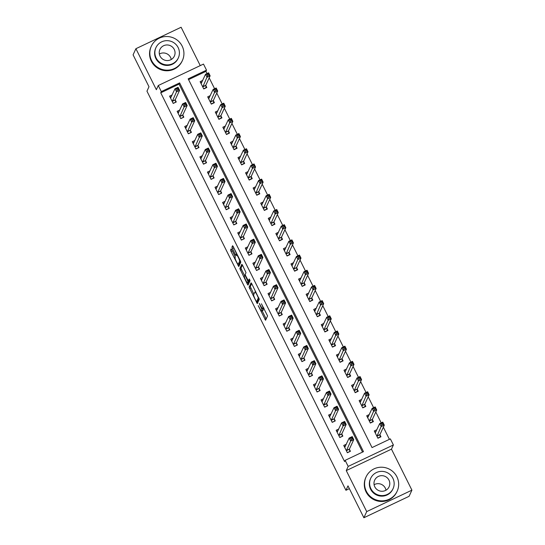 <?xml version="1.0" encoding="UTF-8"?>
<svg xmlns="http://www.w3.org/2000/svg" width="545" height="545" viewBox="0 0 545 545"><rect width="100%" height="100%" fill="white"/><g stroke="black" fill="none" stroke-linecap="round" stroke-linejoin="round"><path stroke-width="0.82" d="M258.214 305.643L265.558 320.29L267.575 315.923L261.437 303.797A4.299 0.661 -115.4 0 1 262.983 308.388L262.819 308.749A4.299 0.661 -115.4 0 1 262.758 308.817A4.299 0.661 -115.4 0 1 260.558 305.704L259.263 303.388L260.408 306.045A4.299 0.661 -115.4 0 1 261.954 310.63L261.784 310.997A4.299 0.661 -115.4 0 1 261.723 311.059A4.299 0.661 -115.4 0 1 259.529 307.952L258.214 305.643M231.85 249.821L231.169 248.847L230.583 250.087L231.066 251.524L238.771 266.566L240.788 262.2L240.304 260.762L233.287 246.694L232.606 245.72L231.904 247.212L235.392 254.672L236.08 255.646L236.435 254.89A3.59 0.552 -115.4 0 1 236.482 254.835A3.59 0.552 -115.4 0 1 238.424 257.642A3.59 0.552 -115.4 0 1 239.616 261.273L238.301 264.134A3.59 0.552 -115.4 0 1 238.247 264.189A3.59 0.552 -115.4 0 1 236.312 261.389A3.59 0.552 -115.4 0 1 235.12 257.751L234.854 255.843L231.85 249.821M161.306 91.594L158.282 85.517L203.489 64.072L206.514 70.148L188.189 78.841L372.037 447.581L390.363 438.889L393.395 444.965L348.187 466.411L345.155 460.334L363.481 451.642L179.639 82.895L161.306 91.594L160.741 92.82L344.59 461.567L345.155 460.334M363.883 517.75L366.71 511.598L411.918 490.153L409.091 496.304L363.883 517.75L347.976 485.854L345.946 490.289L146.952 91.172L148.989 86.737L133.082 54.847L135.909 48.696L156.354 89.7L158.282 85.517M411.918 490.153L391.474 449.148L346.266 470.594L366.71 511.598M346.266 470.594L348.187 466.411M249.079 287.181L257.267 303.654L259.284 299.287L251.783 283.781L251.075 282.828L249.079 287.181L250.298 286.595L253.881 294.252M247.335 284.143L239.834 268.63L241.83 264.284L242.539 265.238L246.02 272.691L245.209 274.455L245.693 275.893L248.377 280.859L249.249 278.986L250.066 280.668L248.016 285.11L247.335 284.143L248.554 283.564L248.016 282.48M200.247 65.611L181.117 27.25L135.909 48.696M362.534 452.091L179.073 84.128L160.741 92.82M346.334 444.209L343.732 445.449L347.369 452.738L350.421 451.287L349.434 449.312M338.765 429.024L336.163 430.257L339.794 437.546L342.846 436.102L341.865 434.127M331.19 413.839L328.587 415.072L332.225 422.361L335.277 420.91L334.289 418.935M323.621 398.647L321.019 399.887L324.65 407.176L327.702 405.725L326.721 403.75M316.046 383.462L313.443 384.695L317.081 391.991L320.133 390.54L319.145 388.565M308.477 368.277L305.874 369.51L309.505 376.799L312.558 375.355L311.577 373.373M300.901 353.085L298.299 354.325L301.937 361.614L304.989 360.163L304.001 358.188M293.333 337.9L290.73 339.14L294.361 346.429L297.413 344.978L296.432 343.003M285.757 322.715L283.155 323.948L286.793 331.237L289.845 329.793L288.857 327.817M278.188 307.53L275.586 308.763L279.217 316.052L282.269 314.601L281.288 312.626M270.62 292.338L268.011 293.578L271.648 300.867L274.7 299.416L273.713 297.441M263.044 277.153L260.442 278.386L264.073 285.675L267.132 284.231L266.144 282.255M255.476 261.968L252.866 263.201L256.504 270.49L259.556 269.039L258.568 267.064M247.9 246.776L245.298 248.016L248.929 255.305L251.988 253.854L251 251.879M240.331 231.591L237.722 232.824L241.36 240.12L244.412 238.669L243.424 236.694M232.756 216.406L230.153 217.639L233.785 224.928L236.843 223.484L235.856 221.502M225.187 201.214L222.578 202.454L226.216 209.743L229.268 208.292L228.28 206.317M217.612 186.029L215.009 187.269L218.64 194.558L221.699 193.107L220.711 191.132M210.043 170.844L207.434 172.077L211.072 179.366L214.124 177.922L213.136 175.946M202.468 155.659L199.865 156.892L203.496 164.181L206.555 162.73L205.567 160.755M194.899 140.467L192.29 141.707L195.928 148.996L198.98 147.545L197.992 145.57M187.323 125.282L184.721 126.515L188.352 133.804L191.411 132.36L190.423 130.384M179.755 110.097L177.145 111.33L180.783 118.619L183.835 117.168L182.847 115.193M172.179 94.905L169.577 96.145L173.208 103.434L176.267 101.983L175.279 100.008M389.409 439.345L383.346 427.185M381.193 422.859L375.778 411.993M373.618 407.674L368.202 396.808M366.049 392.482L360.633 381.623M358.474 377.297L353.058 366.431M350.905 362.112L345.489 351.246M343.33 346.92L337.914 336.061M335.761 331.735L330.345 320.876M328.185 316.55L322.769 305.684M320.617 301.365L315.201 290.499M313.041 286.173L307.625 275.314M305.472 270.988L300.057 260.122M297.904 255.803L292.481 244.937M290.328 240.611L284.912 229.752M282.76 225.426L277.344 214.56M275.184 210.241L269.768 199.375M267.615 195.049L262.2 184.19M260.04 179.864L254.624 169.005M252.471 164.679L247.055 153.813M244.896 149.494L239.48 138.628M237.327 134.302L231.911 123.442M229.752 119.117L224.336 108.251M222.183 103.931L216.767 93.066M214.607 88.74L209.191 77.88M207.039 73.555L205.949 71.375L188.577 79.618M376.881 429.719L374.279 430.959L377.91 438.248L380.969 436.797L379.981 434.821M369.312 414.534L366.703 415.767L370.341 423.063L373.393 421.612L372.412 419.636M361.737 399.349L359.135 400.582L362.766 407.871L365.824 406.427L364.837 404.445M354.168 384.157L351.559 385.397L355.197 392.686L358.249 391.235L357.268 389.259M346.593 368.972L343.99 370.212L347.621 377.501L350.68 376.05L349.692 374.074M339.024 353.787L336.415 355.02L340.053 362.309L343.105 360.865L342.124 358.889M331.449 338.602L328.846 339.835L332.477 347.124L335.536 345.673L334.548 343.697M323.88 323.41L321.271 324.65L324.909 331.939L327.961 330.488L326.98 328.512M316.304 308.225L313.702 309.458L317.333 316.747L320.392 315.303L319.404 313.327M308.736 293.04L306.127 294.273L309.764 301.562L312.816 300.111L311.835 298.135M301.16 277.848L298.558 279.088L302.189 286.377L305.248 284.926L304.26 282.95M293.591 262.663L290.982 263.896L294.62 271.192L297.672 269.741L296.691 267.765M286.016 247.478L283.414 248.711L287.045 256L290.103 254.556L289.116 252.573M278.447 232.286L275.838 233.526L279.476 240.815L282.528 239.364L281.547 237.388M270.872 217.101L268.269 218.341L271.901 225.63L274.959 224.179L273.972 222.203M263.303 201.916L260.694 203.149L264.332 210.438L267.384 208.994L266.403 207.018M255.728 186.731L253.125 187.964L256.763 195.253L259.815 193.802L258.827 191.826M248.159 171.539L245.557 172.779L249.188 180.068L252.24 178.617L251.259 176.641M240.583 156.354L237.981 157.587L241.619 164.876L244.671 163.432L243.683 161.456M233.015 141.169L230.412 142.402L234.043 149.691L237.095 148.24L236.114 146.264M225.439 125.977L222.837 127.217L226.475 134.506L229.527 133.055L228.539 131.079M217.871 110.792L215.268 112.025L218.899 119.321L221.951 117.87L220.97 115.894M210.295 95.607L207.693 96.84L211.331 104.129L214.383 102.685L213.395 100.702M202.726 80.415L200.124 81.655L203.755 88.944L206.807 87.493L205.826 85.517M345.946 490.289L349.372 488.661M205.949 71.375L206.514 70.148M391.474 449.148L393.395 444.965M179.073 84.128L179.639 82.895M261.723 311.059L262.949 310.48A4.299 0.661 -115.4 0 0 263.01 310.418L261.784 310.997M262.976 308.715A4.299 0.661 -115.4 0 1 263.174 310.05L263.01 310.418M262.159 310.854L266.192 318.934M251.681 283.591L250.298 286.595M257.404 301.317L257.901 302.298M256.082 301.038L256.572 301.698L258.33 297.883L257.124 295.152A4.299 0.661 -115.4 0 0 254.931 292.038A4.299 0.661 -115.4 0 0 254.869 292.106L253.67 294.716A4.299 0.661 -115.4 0 0 255.217 299.307L256.082 301.038M257.765 301.133L256.572 301.698M259.045 298.394L257.792 301.119M244.637 275.709L241.537 269.489L240.318 270.068M242.436 265.047L241.053 268.051L241.537 269.489M249.569 280.28L249.808 279.83M244.371 276.288A3.59 0.552 -115.4 0 0 245.563 279.919A3.59 0.552 -115.4 0 0 247.498 282.726A3.59 0.552 -115.4 0 0 247.553 282.664L248.016 281.656L245.543 276.226L244.855 275.259L244.371 276.288M248.649 282.147A3.59 0.552 -115.4 0 0 248.724 282.147A3.59 0.552 -115.4 0 0 248.772 282.085L247.553 282.664M249.12 280.505L248.772 282.085M239.398 263.616A3.59 0.552 -115.4 0 0 239.473 263.61A3.59 0.552 -115.4 0 0 239.521 263.555L238.301 264.134M240.556 261.307L239.521 263.555M233.192 246.497L236.911 254.631M238.771 263.944L239.405 265.211M231.829 249.774L235.317 257.015M380.219 437.151L379.96 434.549L384.286 425.148L381.228 426.599L379.715 423.56L375.26 432.934M377.828 438.078L380.349 436.879M374.796 432.001L376.125 431.374M381.234 423.717L379.715 423.56L382.767 422.109L384.286 425.148L383.06 424.351L382.454 423.138L381.234 423.717L381.841 424.93L383.06 424.351M376.929 436.272L381.841 424.93M382.767 422.109L382.454 423.138M345.578 445.858L344.249 446.491M349.679 451.642L347.281 452.568M351.293 439.42L352.513 438.841L351.906 437.628L350.687 438.207L351.293 439.42L350.68 441.089L349.168 438.051L352.22 436.6L353.739 439.638L350.68 441.089L346.382 450.763M344.719 447.425L349.168 438.051L350.687 438.207M352.513 438.841L353.739 439.638L349.42 449.039L349.801 451.369M351.906 437.628L352.22 436.6M372.651 421.966L372.392 419.364L376.711 409.963L373.659 411.407L372.14 408.375L367.691 417.749M370.253 422.886L372.773 421.694M367.228 416.816L368.549 416.182M373.659 408.532L372.14 408.375L375.198 406.924L376.711 409.963L375.485 409.166L374.885 407.946L373.659 408.532L374.265 409.745L375.485 409.166M369.353 421.081L374.265 409.745M375.198 406.924L374.885 407.946M365.075 406.774L364.816 404.172L369.142 394.771L366.083 396.222L364.571 393.183L360.116 402.557M362.684 407.701L365.205 406.509M359.652 401.624L360.981 400.997M366.09 393.34L364.571 393.183L367.623 391.739L369.142 394.771L367.916 393.981L367.31 392.761L366.09 393.34L366.696 394.56L367.916 393.981M361.785 405.896L366.696 394.56M367.623 391.739L367.31 392.761M357.506 391.589L357.248 388.987L361.567 379.586L358.515 381.037L356.995 377.998L352.547 387.372M355.108 392.516L357.629 391.317M352.084 386.439L353.405 385.812M358.515 378.155L356.995 377.998L360.054 376.547L361.567 379.586L360.34 378.789L359.741 377.576L358.515 378.155L359.121 379.368L360.34 378.789M354.209 390.711L359.121 379.368M360.054 376.547L359.741 377.576M338.009 430.673L336.681 431.306M342.103 436.456L339.705 437.376M343.718 424.235L344.944 423.656L344.338 422.436L343.112 423.015L343.718 424.235L343.112 425.897L341.599 422.859L344.651 421.414L346.164 424.453L343.112 425.897L338.806 435.571M337.144 432.233L341.599 422.859L343.112 423.015M344.944 423.656L346.164 424.453L341.844 433.854L342.226 436.184M344.338 422.436L344.651 421.414M330.434 415.488L329.105 416.114M334.535 421.265L332.137 422.191M336.149 409.043L337.369 408.464L336.762 407.251L335.543 407.83L336.149 409.043L335.536 410.712L334.024 407.674L337.076 406.223L338.595 409.261L335.536 410.712L331.237 420.386M329.575 417.048L334.024 407.674L335.543 407.83M337.369 408.464L338.595 409.261L334.276 418.662L334.657 420.992M336.762 407.251L337.076 406.223M322.865 400.303L321.536 400.929M326.959 406.08L324.561 407.006M328.574 393.858L329.8 393.279L329.194 392.066L327.967 392.645L328.574 393.858L327.967 395.527L326.455 392.489L329.507 391.038L331.019 394.076L327.967 395.527L323.662 405.201M322 401.863L326.455 392.489L327.967 392.645M329.8 393.279L331.019 394.076L326.7 403.477L327.082 405.807M329.194 392.066L329.507 391.038M349.931 376.404L349.672 373.802L353.998 364.401L350.939 365.852L349.427 362.813L344.971 372.187M347.54 377.324L350.06 376.132M344.508 371.254L345.837 370.62M350.946 362.97L349.427 362.813L352.479 361.362L353.998 364.401L352.772 363.604L352.165 362.391L350.946 362.97L351.552 364.183L352.772 363.604M346.64 375.525L351.552 364.183M352.479 361.362L352.165 362.391M315.289 385.111L313.961 385.744M319.39 390.894L316.992 391.814M321.005 378.673L322.224 378.094L321.618 376.874L320.399 377.46L321.005 378.673L320.392 380.335L318.88 377.304L321.938 375.852L323.451 378.891L320.392 380.335L316.093 390.009M314.431 386.678L318.88 377.304L320.399 377.46M322.224 378.094L323.451 378.891L319.132 388.292L319.513 390.622M321.618 376.874L321.938 375.852M374.102 484.737A7.937 7.78 -155.3 0 1 385.996 490.207M366.349 491.283A17.106 16.766 24.7 0 0 381.943 500.869A17.106 16.766 24.7 0 0 397.169 491.181A17.106 16.766 24.7 0 0 396.896 476.793A17.106 16.766 24.7 0 0 381.309 467.215A17.106 16.766 24.7 0 0 366.083 476.895A17.106 16.766 24.7 0 0 366.349 491.283M366.083 476.895L365.797 477.509A17.106 16.766 24.7 0 0 366.07 491.897A17.106 16.766 24.7 0 0 381.657 501.482A17.106 16.766 24.7 0 0 396.883 491.794L397.169 491.181M393.074 488.613L392.816 489.178A12.317 12.072 -155.3 0 1 370.627 489.253A12.317 12.072 -155.3 0 1 370.437 478.898L370.695 478.333A12.317 12.072 24.7 0 0 382.113 495.589A12.317 12.072 24.7 0 0 392.884 478.258A12.317 12.072 24.7 0 0 370.695 478.333M388.973 480.111A7.937 7.78 24.7 0 0 374.674 480.159A7.937 7.78 24.7 0 0 382.031 491.283A7.937 7.78 24.7 0 0 388.973 480.111M159.358 54.03A7.937 7.78 -155.3 0 1 171.253 59.5M151.612 60.577A17.106 16.766 24.7 0 0 167.199 70.162A17.106 16.766 24.7 0 0 182.425 60.475A17.106 16.766 24.7 0 0 182.153 46.087A17.106 16.766 24.7 0 0 166.566 36.508A17.106 16.766 24.7 0 0 151.34 46.189A17.106 16.766 24.7 0 0 151.612 60.577M151.34 46.189L151.054 46.802A17.106 16.766 24.7 0 0 151.326 61.19A17.106 16.766 24.7 0 0 166.913 70.775A17.106 16.766 24.7 0 0 182.139 61.088L182.425 60.475M178.331 57.906L178.072 58.472A12.317 12.072 -155.3 0 1 155.884 58.547A12.317 12.072 -155.3 0 1 155.693 48.192L155.952 47.626A12.317 12.072 24.7 0 0 167.37 64.882A12.317 12.072 24.7 0 0 178.14 47.551A12.317 12.072 24.7 0 0 155.952 47.626M174.23 49.404A7.937 7.78 24.7 0 0 159.93 49.452A7.937 7.78 24.7 0 0 167.288 60.577A7.937 7.78 24.7 0 0 174.23 49.404M342.362 361.212L342.103 358.61L346.422 349.216L343.37 350.66L341.851 347.621L337.403 356.995M339.964 362.139L342.485 360.947M336.939 356.062L338.261 355.435M343.37 347.778L341.851 347.621L344.91 346.177L346.422 349.216L345.196 348.418L344.597 347.199L343.37 347.778L343.977 348.998L345.196 348.418M339.065 360.334L343.977 348.998M344.91 346.177L344.597 347.199M334.793 346.027L334.528 343.425L338.854 334.024L335.795 335.475L334.283 332.436L329.834 341.81M332.396 346.954L334.916 345.755M329.364 340.877L330.692 340.25M335.802 332.593L334.283 332.436L337.335 330.985L338.854 334.024L337.628 333.227L337.021 332.014L335.802 332.593L336.408 333.806L337.628 333.227M331.496 345.149L336.408 333.806M337.335 330.985L337.021 332.014M327.218 330.842L326.959 328.24L331.278 318.839L328.226 320.29L326.707 317.251L322.259 326.625M324.82 331.769L327.341 330.57M321.795 325.692L323.124 325.058M328.226 317.408L326.707 317.251L329.766 315.8L331.278 318.839L330.059 318.042L329.453 316.829L328.226 317.408L328.833 318.621L330.059 318.042M323.921 329.963L328.833 318.621M329.766 315.8L329.453 316.829M319.649 315.657L319.384 313.055L323.71 303.654L320.651 305.098L319.138 302.059L314.69 311.433M317.251 316.577L319.772 315.385M314.22 310.507L315.548 309.873M320.658 302.216L319.138 302.059L322.19 300.615L323.71 303.654L322.483 302.857L321.877 301.637L320.658 302.216L321.264 303.436L322.483 302.857M316.352 314.772L321.264 303.436M322.19 300.615L321.877 301.637M312.074 300.465L311.815 297.863L316.134 288.462L313.082 289.913L311.563 286.874L307.114 296.248M309.676 301.392L312.196 300.193M306.651 295.315L307.979 294.688M313.082 287.031L311.563 286.874L314.622 285.423L316.134 288.462L314.915 287.665L314.308 286.452L313.082 287.031L313.688 288.244L314.915 287.665M308.777 299.587L313.688 288.244M314.622 285.423L314.308 286.452M307.721 369.926L306.392 370.552M311.815 375.703L309.424 376.629M313.43 363.488L314.656 362.909L314.049 361.689L312.823 362.268L313.43 363.488L312.823 365.15L311.311 362.112L314.363 360.667L315.875 363.699L312.823 365.15L308.518 374.824M306.855 371.486L311.311 362.112L312.823 362.268M314.656 362.909L315.875 363.699L311.556 373.1L311.944 375.437M314.049 361.689L314.363 360.667M300.145 354.741L298.817 355.367M304.246 360.518L301.848 361.444M305.861 348.296L307.08 347.717L306.474 346.504L305.255 347.083L305.861 348.296L305.248 349.965L303.735 346.927L306.794 345.476L308.307 348.514L305.248 349.965L300.949 359.639M299.287 356.301L303.735 346.927L305.255 347.083M307.08 347.717L308.307 348.514L303.987 357.915L304.369 360.245M306.474 346.504L306.794 345.476M292.576 339.549L291.248 340.182M296.671 345.332L294.28 346.252M298.285 333.111L299.512 332.532L298.905 331.319L297.679 331.898L298.285 333.111L297.679 334.78L296.167 331.741L299.219 330.29L300.731 333.329L297.679 334.78L293.373 344.454M291.711 341.116L296.167 331.741L297.679 331.898M299.512 332.532L300.731 333.329L296.412 342.73L296.8 345.06M298.905 331.319L299.219 330.29M285.001 324.364L283.673 324.99M289.102 330.141L286.704 331.067M290.717 317.926L291.936 317.347L291.33 316.127L290.11 316.706L290.717 317.926L290.103 319.588L288.591 316.55L291.65 315.105L293.162 318.144L290.103 319.588L285.805 329.262M284.143 325.924L288.591 316.55L290.11 316.706M291.936 317.347L293.162 318.144L288.843 327.538L289.225 329.875M291.33 316.127L291.65 315.105M277.432 309.178L276.104 309.805M281.527 314.956L279.135 315.882M283.141 302.734L284.367 302.155L283.761 300.942L282.535 301.521L283.141 302.734L282.535 304.403L281.022 301.365L284.074 299.913L285.587 302.952L282.535 304.403L278.229 314.077M276.567 310.739L281.022 301.365L282.535 301.521M284.367 302.155L285.587 302.952L281.268 312.353L281.656 314.683M283.761 300.942L284.074 299.913M304.505 285.28L304.246 282.678L308.565 273.277L305.507 274.728L303.994 271.689L299.546 281.063M302.107 286.207L304.628 285.008M299.076 280.13L300.404 279.503M305.513 271.846L303.994 271.689L307.046 270.238L308.565 273.277L307.339 272.48L306.733 271.267L305.513 271.846L306.12 273.059L307.339 272.48M301.208 284.401L306.12 273.059M307.046 270.238L306.733 271.267M269.857 293.987L268.528 294.62M273.958 299.77L271.56 300.697M275.572 287.549L276.792 286.97L276.186 285.757L274.966 286.336L275.572 287.549L274.959 289.218L273.447 286.18L276.506 284.728L278.018 287.767L274.959 289.218L270.661 298.892M268.998 295.553L273.447 286.18L274.966 286.336M276.792 286.97L278.018 287.767L273.699 297.168L274.081 299.498M276.186 285.757L276.506 284.728M296.93 270.095L296.671 267.493L300.99 258.092L297.938 259.536L296.425 256.504L291.97 265.878M294.532 271.015L297.052 269.823M291.507 264.945L292.835 264.311M297.938 256.661L296.425 256.504L299.478 255.053L300.99 258.092L299.77 257.295L299.164 256.075L297.938 256.661L298.544 257.874L299.77 257.295M293.632 269.21L298.544 257.874M299.478 255.053L299.164 256.075M262.288 278.802L260.96 279.435M266.382 284.585L263.991 285.505M267.997 272.364L269.223 271.785L268.617 270.565L267.391 271.144L267.997 272.364L267.391 274.026L265.878 270.988L268.93 269.543L270.443 272.582L267.391 274.026L263.085 283.7M261.423 280.362L265.878 270.988L267.391 271.144M269.223 271.785L270.443 272.582L266.123 281.983L266.512 284.313M268.617 270.565L268.93 269.543M289.361 254.903L289.102 252.301L293.421 242.9L290.362 244.351L288.85 241.312L284.401 250.686M286.963 255.83L289.484 254.638M283.931 249.753L285.26 249.126M290.369 241.469L288.85 241.312L291.902 239.868L293.421 242.9L292.195 242.109L291.589 240.89L290.369 241.469L290.976 242.689L292.195 242.109M286.064 254.025L290.976 242.689M291.902 239.868L291.589 240.89M254.713 263.616L253.384 264.243M258.814 269.394L256.416 270.32M260.428 257.172L261.648 256.593L261.041 255.38L259.822 255.959L260.428 257.172L259.822 258.841L258.303 255.803L261.362 254.352L262.874 257.39L259.822 258.841L255.516 268.515M253.854 265.177L258.303 255.803L259.822 255.959M261.648 256.593L262.874 257.39L258.555 266.791L258.936 269.121M261.041 255.38L261.362 254.352M281.785 239.718L281.527 237.116L285.846 227.715L282.794 229.166L281.281 226.127L276.826 235.501M279.387 240.645L281.908 239.446M276.363 234.568L277.691 233.941M282.794 226.284L281.281 226.127L284.333 224.676L285.846 227.715L284.626 226.918L284.02 225.705L282.794 226.284L283.4 227.497L284.626 226.918M278.488 238.839L283.4 227.497M284.333 224.676L284.02 225.705M247.144 248.431L245.815 249.058M251.238 254.208L248.847 255.135M252.853 241.987L254.079 241.408L253.473 240.195L252.253 240.774L252.853 241.987L252.246 243.656L250.734 240.618L253.786 239.166L255.298 242.205L252.246 243.656L247.948 253.33M246.279 249.992L250.734 240.618L252.253 240.774M254.079 241.408L255.298 242.205L250.979 251.606L251.368 253.936M253.473 240.195L253.786 239.166M274.217 224.533L273.958 221.931L278.277 212.53L275.218 213.981L273.706 210.942L269.257 220.316M271.819 225.453L274.339 224.261M268.787 219.383L270.116 218.749M275.225 211.099L273.706 210.942L276.758 209.491L278.277 212.53L277.051 211.733L276.444 210.52L275.225 211.099L275.831 212.312L277.051 211.733M270.92 223.654L275.831 212.312M276.758 209.491L276.444 210.52M239.568 233.24L238.247 233.873M243.669 239.023L241.272 239.943M245.284 226.802L246.504 226.223L245.897 225.003L244.678 225.589L245.284 226.802L244.678 228.464L243.159 225.432L246.217 223.981L247.73 227.02L244.678 228.464L240.372 238.138M238.71 234.806L243.159 225.432L244.678 225.589M246.504 226.223L247.73 227.02L243.411 236.421L243.792 238.751M245.897 225.003L246.217 223.981M266.641 209.341L266.382 206.739L270.702 197.345L267.649 198.789L266.137 195.75L261.682 205.124M264.243 210.268L266.764 209.076M261.219 204.191L262.547 203.564M267.649 195.907L266.137 195.75L269.189 194.306L270.702 197.345L269.482 196.547L268.876 195.328L267.649 195.907L268.256 197.127L269.482 196.547M263.344 208.463L268.256 197.127M269.189 194.306L268.876 195.328M232 218.054L230.671 218.681M236.094 223.832L233.703 224.758M237.709 211.617L238.935 211.031L238.328 209.818L237.109 210.397L237.709 211.617L237.102 213.279L235.59 210.241L238.642 208.796L240.154 211.828L237.102 213.279L232.804 222.953M231.135 219.615L235.59 210.241L237.109 210.397M238.935 211.031L240.154 211.828L235.835 221.229L236.223 223.566M238.328 209.818L238.642 208.796M259.073 194.156L258.814 191.554L263.133 182.153L260.074 183.604L258.562 180.565L254.113 189.939M256.675 195.083L259.195 193.884M253.643 189.006L254.971 188.379M260.081 180.722L258.562 180.565L261.614 179.114L263.133 182.153L261.907 181.356L261.3 180.143L260.081 180.722L260.687 181.935L261.907 181.356M255.775 193.277L260.687 181.935M261.614 179.114L261.3 180.143M251.497 178.971L251.238 176.369L255.557 166.968L252.505 168.419L250.993 165.38L246.538 174.754M249.099 179.898L251.62 178.699M246.074 173.821L247.403 173.187M252.505 165.537L250.993 165.38L254.045 163.929L255.557 166.968L254.338 166.171L253.732 164.958L252.505 165.537L253.112 166.75L254.338 166.171M248.2 178.092L253.112 166.75M254.045 163.929L253.732 164.958M243.928 163.786L243.669 161.184L247.989 151.782L244.93 153.227L243.417 150.188L238.969 159.562M241.53 164.706L244.051 163.514M238.499 158.636L239.827 158.002M244.937 150.345L243.417 150.188L246.469 148.744L247.989 151.782L246.762 150.985L246.156 149.766L244.937 150.345L245.543 151.565L246.762 150.985M240.631 162.901L245.543 151.565M246.469 148.744L246.156 149.766M236.353 148.594L236.094 145.992L240.413 136.591L237.361 138.042L235.849 135.003L231.393 144.377M233.955 149.521L236.476 148.322M230.93 143.444L232.259 142.817M237.361 135.16L235.849 135.003L238.901 133.552L240.413 136.591L239.194 135.794L238.587 134.581L237.361 135.16L237.967 136.373L239.194 135.794M233.056 147.715L237.967 136.373M238.901 133.552L238.587 134.581M228.784 133.409L228.525 130.807L232.844 121.406L229.786 122.857L228.273 119.818L223.825 129.192M226.386 134.336L228.907 133.137M223.355 128.259L224.683 127.632M229.792 119.975L228.273 119.818L231.325 118.367L232.844 121.406L231.618 120.608L231.012 119.396L229.792 119.975L230.399 121.188L231.618 120.608M225.487 132.53L230.399 121.188M231.325 118.367L231.012 119.396M224.424 202.869L223.103 203.496M228.525 208.646L226.127 209.573M230.14 196.425L231.359 195.846L230.753 194.633L229.534 195.212L230.14 196.425L229.534 198.094L228.014 195.055L231.073 193.604L232.586 196.643L229.534 198.094L225.228 207.768M223.566 204.429L228.014 195.055L229.534 195.212M231.359 195.846L232.586 196.643L228.266 206.044L228.648 208.374M230.753 194.633L231.073 193.604M216.856 187.678L215.527 188.311M220.95 193.461L218.559 194.381M222.564 181.24L223.791 180.661L223.184 179.448L221.965 180.027L222.564 181.24L221.958 182.902L220.446 179.87L223.498 178.419L225.01 181.458L221.958 182.902L217.659 192.576M215.99 189.244L220.446 179.87L221.965 180.027M223.791 180.661L225.01 181.458L220.691 190.859L221.079 193.189M223.184 179.448L223.498 178.419M209.28 172.493L207.958 173.119M213.381 178.27L210.983 179.196M214.996 166.055L216.215 165.476L215.609 164.256L214.389 164.835L214.996 166.055L214.389 167.717L212.87 164.679L215.929 163.234L217.441 166.273L214.389 167.717L210.084 177.391M208.422 174.053L212.87 164.679L214.389 164.835M216.215 165.476L217.441 166.273L213.122 175.667L213.504 178.004M215.609 164.256L215.929 163.234M201.711 157.307L200.383 157.934M205.806 163.084L203.414 164.011M207.42 150.863L208.646 150.284L208.04 149.071L206.821 149.65L207.42 150.863L206.814 152.532L205.302 149.494L208.353 148.042L209.866 151.081L206.814 152.532L202.515 162.206M200.846 158.868L205.302 149.494L206.821 149.65M208.646 150.284L209.866 151.081L205.547 160.482L205.935 162.812M208.04 149.071L208.353 148.042M194.136 142.116L192.814 142.749M198.237 147.899L195.839 148.826M199.852 135.678L201.071 135.099L200.465 133.886L199.245 134.465L199.852 135.678L199.245 137.347L197.726 134.308L200.785 132.857L202.297 135.896L199.245 137.347L194.94 147.021M193.277 143.682L197.726 134.308L199.245 134.465M201.071 135.099L202.297 135.896L197.978 145.297L198.36 147.627M200.465 133.886L200.785 132.857M221.209 118.224L220.95 115.622L225.269 106.221L222.217 107.665L220.705 104.633L216.249 114.007M218.811 119.144L221.331 117.952M215.786 113.074L217.114 112.44M222.217 104.79L220.705 104.633L223.757 103.182L225.269 106.221L224.049 105.423L223.443 104.204L222.217 104.79L222.823 106.002L224.049 105.423M217.911 117.339L222.823 106.002M223.757 103.182L223.443 104.204M186.567 126.93L185.239 127.557M190.661 132.714L188.27 133.634M192.283 120.493L193.502 119.914L192.896 118.694L191.677 119.273L192.283 120.493L191.67 122.155L190.157 119.117L193.209 117.672L194.722 120.711L191.67 122.155L187.371 131.829M185.702 128.491L190.157 119.117L191.677 119.273M193.502 119.914L194.722 120.711L190.403 130.112L190.791 132.442M192.896 118.694L193.209 117.672M213.64 103.032L213.381 100.43L217.7 91.029L214.641 92.48L213.129 89.441L208.68 98.815M211.242 103.959L213.763 102.767M208.21 97.882L209.539 97.255M214.648 89.598L213.129 89.441L216.188 87.997L217.7 91.029L216.474 90.238L215.868 89.019L214.648 89.598L215.255 90.817L216.474 90.238M210.343 102.153L215.255 90.817M216.188 87.997L215.868 89.019M178.992 111.745L177.67 112.372M183.093 117.522L180.695 118.449M184.707 105.301L185.927 104.722L185.32 103.509L184.101 104.088L184.707 105.301L184.101 106.97L182.582 103.931L185.641 102.48L187.153 105.519L184.101 106.97L179.796 116.644M178.133 113.305L182.582 103.931L184.101 104.088M185.927 104.722L187.153 105.519L182.834 114.92L183.215 117.25M185.32 103.509L185.641 102.48M206.065 87.847L205.806 85.245L210.125 75.844L207.073 77.295L205.56 74.256L201.105 83.63M203.673 88.774L206.194 87.575M200.642 82.697L201.97 82.07M207.073 74.413L205.56 74.256L208.612 72.805L210.125 75.844L208.905 75.046L208.299 73.834L207.073 74.413L207.679 75.626L208.905 75.046M202.767 86.968L207.679 75.626M208.612 72.805L208.299 73.834M171.423 96.56L170.095 97.187M175.517 102.337L173.126 103.264M177.139 90.116L178.358 89.537L177.752 88.324L176.532 88.903L177.139 90.116L176.526 91.785L175.013 88.746L178.065 87.295L179.584 90.334L176.526 91.785L172.227 101.459M170.558 98.12L175.013 88.746L176.532 88.903M178.358 89.537L179.584 90.334L175.258 99.735L175.647 102.065M177.752 88.324L178.065 87.295M263.174 310.05L261.954 310.63M263.957 308.204L262.819 308.749M263.848 307.979L262.983 308.388M266.096 318.743L264.87 319.322M257.799 302.107L256.579 302.686M250.782 288.033L249.562 288.612M258.718 297.699L258.33 297.883M241.053 268.051L239.834 268.63M249.617 280.259L248.391 280.839L249.596 280.28M249.235 281.077L248.016 281.656M245.332 275.041L244.882 275.252M240.379 260.912L239.616 261.273M236.612 254.093L235.392 254.672M233.614 248.07L232.388 248.649M233.131 246.633L231.904 247.212M239.309 265.013L238.083 265.592M232.293 250.945L231.066 251.524M231.714 249.555L230.583 250.087M379.967 434.726L376.908 436.177M379.96 434.549L376.908 436M346.361 450.49L349.42 449.039M346.361 450.667L349.42 449.216M372.392 419.541L369.34 420.992M372.392 419.364L369.34 420.808M364.823 404.356L361.764 405.8M364.816 404.172L361.764 405.623M357.248 389.164L354.195 390.615M357.248 388.987L354.195 390.438M338.792 435.298L341.844 433.854M338.792 435.482L341.844 434.031M331.217 420.113L334.276 418.662M331.217 420.29L334.276 418.846M323.648 404.928L326.7 403.477M323.648 405.105L326.7 403.654M349.679 373.979L346.62 375.43M349.672 373.802L346.62 375.246M316.073 389.736L319.132 388.292M316.073 389.92L319.132 388.469M342.103 358.794L339.051 360.245M342.103 358.61L339.051 360.061M334.535 343.609L331.476 345.053M334.528 343.425L331.476 344.876M326.959 328.417L323.907 329.868M326.959 328.24L323.907 329.691M319.39 313.232L316.332 314.683M319.384 313.055L316.332 314.499M311.815 298.047L308.763 299.491M311.815 297.863L308.763 299.314M308.504 374.551L311.556 373.1M308.504 374.728L311.556 373.284M300.929 359.366L303.987 357.915M300.935 359.543L303.987 358.092M293.36 344.174L296.412 342.73M293.36 344.358L296.412 342.907M285.784 328.989L288.843 327.538M285.791 329.173L288.843 327.722M278.216 313.804L281.268 312.353M278.216 313.981L281.268 312.537M304.246 282.855L301.187 284.306M304.246 282.678L301.187 284.129M270.64 298.619L273.699 297.168M270.647 298.796L273.699 297.345M296.671 267.67L293.619 269.121M296.671 267.493L293.619 268.937M263.072 283.427L266.123 281.983M263.072 283.611L266.123 282.16M289.102 252.485L286.043 253.929M289.102 252.301L286.043 253.752M255.496 268.242L258.555 266.791M255.503 268.419L258.555 266.975M281.527 237.293L278.475 238.744M281.527 237.116L278.475 238.567M247.927 253.057L250.979 251.606M247.927 253.234L250.979 251.783M273.958 222.108L270.899 223.559M273.958 221.931L270.899 223.375M240.352 237.865L243.411 236.421M240.359 238.049L243.411 236.598M266.382 206.923L263.33 208.374M266.382 206.739L263.33 208.19M232.783 222.68L235.835 221.229M232.783 222.857L235.835 221.413M258.814 191.738L255.755 193.182M258.814 191.554L255.755 193.005M251.238 176.546L248.186 177.997M251.238 176.369L248.186 177.82M243.669 161.361L240.611 162.812M243.669 161.184L240.611 162.628M236.094 146.176L233.042 147.62M236.094 145.992L233.042 147.443M228.525 130.984L225.466 132.435M228.525 130.807L225.466 132.258M225.208 207.495L228.266 206.044M225.214 207.672L228.266 206.221M217.639 192.303L220.691 190.859M217.639 192.487L220.698 191.036M210.063 177.118L213.122 175.667M210.07 177.302L213.122 175.851M202.495 161.933L205.547 160.482M202.495 162.11L205.554 160.666M194.919 146.748L197.978 145.297M194.926 146.925L197.978 145.474M220.95 115.799L217.898 117.25M220.95 115.622L217.898 117.066M187.351 131.556L190.403 130.112M187.351 131.74L190.409 130.289M213.381 100.614L210.322 102.058M213.381 100.43L210.322 101.881M179.775 116.371L182.834 114.92M179.782 116.548L182.834 115.104M205.806 85.422L202.754 86.873M205.806 85.245L202.754 86.696M172.206 101.186L175.258 99.735M172.206 101.363L175.265 99.912M263.978 308.238L262.758 308.817M257.778 301.133L256.559 301.712M255.714 291.67L254.931 292.038M248.724 282.147L247.498 282.726M245.325 275.034L244.855 275.259M239.473 263.61L238.247 264.189M237.184 254.501L236.482 254.835"/></g></svg>
